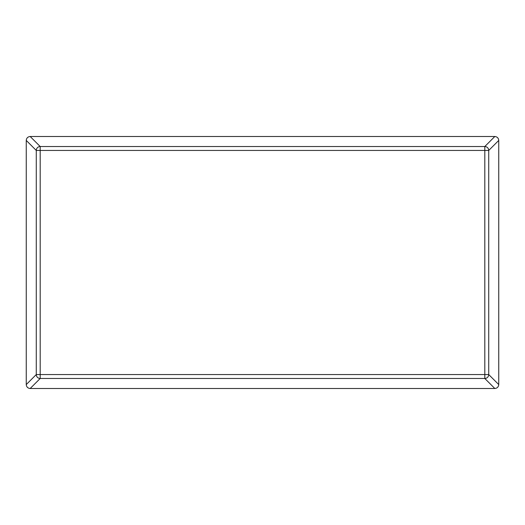 <?xml version="1.0" encoding="UTF-8"?>
<svg xmlns="http://www.w3.org/2000/svg" width="525" height="525" viewBox="0 0 525 525"><rect width="100%" height="100%" fill="white"/><g stroke="black" fill="none" stroke-linecap="round" stroke-linejoin="round"><path stroke-width="0.79" d="M26.25 140.424L26.25 384.576L36.271 374.555L36.271 150.445L26.25 140.424C26.499 138.055 27.805 136.749 30.174 136.5L40.195 146.521L484.805 146.521L494.826 136.5L30.174 136.5M30.174 388.5L494.826 388.5L484.805 378.479L40.195 378.479L30.174 388.5C27.805 388.251 26.499 386.945 26.25 384.576M494.826 136.5C497.195 136.749 498.501 138.055 498.75 140.424L488.729 150.445L488.729 374.555L498.75 384.576L498.75 140.424M498.75 384.576C498.501 386.945 497.195 388.251 494.826 388.5M144.375 150.445L40.195 150.445L40.195 374.555L484.805 374.555L484.805 150.445L144.375 150.445M40.195 146.521L40.195 150.445L36.271 150.445A3.938 3.905 135 0 1 40.195 146.521M40.195 374.555L40.195 378.479A3.938 3.905 45 0 1 36.271 374.555L40.195 374.555M484.805 378.479A3.938 3.905 -45 0 0 488.729 374.555L484.805 374.555L484.805 378.479M484.805 146.521L484.805 150.445L488.729 150.445A3.938 3.905 -135 0 0 484.805 146.521"/></g></svg>
